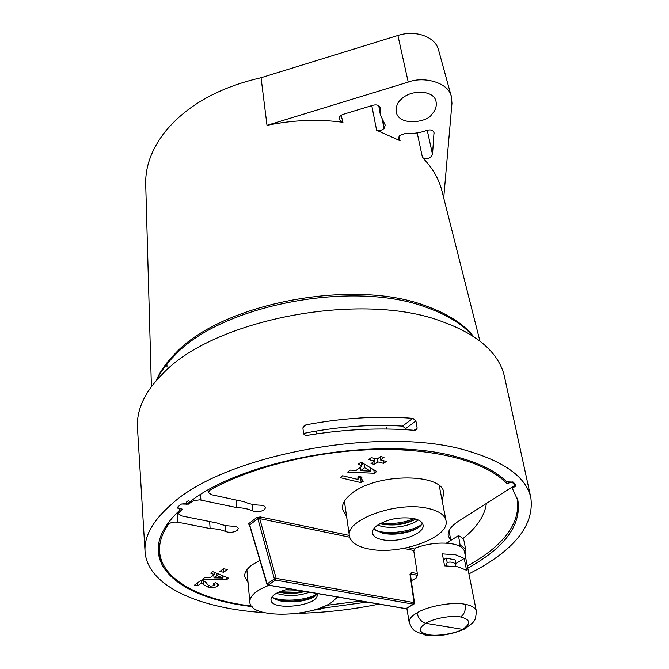 <?xml version="1.0" encoding="UTF-8"?>
<svg xmlns="http://www.w3.org/2000/svg" width="669" height="669" viewBox="0 0 669 669"><rect width="100%" height="100%" fill="white"/><g stroke="black" fill="none" stroke-linecap="round" stroke-linejoin="round"><path stroke-width="1" d="M418.175 519.964C411.56 525.734 392.954 529.288 381.054 526.194L377.617 525.14M415.817 519.085C405.665 524.613 393.949 526.227 380.694 523.936L379.892 523.735M383.245 539.875C399.418 543.052 425.342 533.477 423.017 524.931C422.298 521.753 418.869 519.562 412.723 518.35C399.109 516.744 387.184 519.169 376.948 525.625C373.645 528.15 372.156 530.642 372.491 533.101C373.218 536.446 376.806 538.704 383.245 539.875M422.256 523.091L422.106 523.518C419.731 530.617 396.608 536.789 382.141 533.009L373.603 528.995M370.375 549.266C357.823 547.075 350.84 542.71 349.427 536.162C344.861 520.298 395.672 501.307 426.722 508.131C438.195 510.489 444.617 514.628 445.989 520.541C450.379 537.056 401.208 555.119 370.375 549.266M421.395 524.755C411.468 531.596 388.865 534.849 375.853 530.626M414.236 518.659C403.992 522.84 392.979 524.295 381.196 523.041M417.397 528.209C406.995 532.758 395.538 534.422 383.028 533.21M415.324 519.387C405.28 523.727 394.242 525.357 382.208 524.27M309.471 592.207C298.416 596.188 287.361 596.572 276.297 593.344M305.164 591.463C296.183 593.838 287.394 594.047 278.806 592.082M289.861 588.845C278.312 591.229 272.024 594.749 270.987 599.416L270.995 599.959C271.129 610.989 316.772 606.348 317.265 595.301L317.039 593.495M316.905 593.478L316.78 593.821C314.413 601.406 281.524 605.57 272.726 597.45L272.04 596.823M336.766 596.873C326.012 616.392 249.963 621.183 249.821 602.016L249.796 601.297C250.248 595.427 256.67 590.083 269.055 585.283M316.588 594.206C307.288 599.976 284.843 602.284 273.069 597.726M300.465 590.66L280.938 591.212M314.204 596.572C303.274 601.071 291.166 602.259 277.886 600.118M303.433 591.17C295.154 592.926 287.026 593.194 279.048 591.981M400.572 99.882C397.327 102.7 395.889 106.781 396.265 112.124C399.159 127.026 428.62 121.842 431.547 114.516C435.31 110.828 436.832 106.63 436.113 101.905C434.599 89.822 410.398 88.944 400.572 99.882M137.48 428.051L137.429 427.19C137.078 420.567 138.098 413.768 140.515 406.794C144.303 395.872 151.554 385.043 162.258 374.306C212.307 319.381 362.272 290.455 442.644 321.781C467.857 330.887 485.594 342.787 495.863 357.48C500.086 363.535 502.929 369.798 504.384 376.271L504.568 377.115M405.849 429.699L405.64 428.62L402.546 426.111C370.768 424.146 337.761 426.588 303.517 433.437M252.113 606.649L242.245 605.269C194.503 597.894 159.364 577.932 158.269 550.646C157.692 537.659 164.833 524.203 179.685 510.271L179.994 509.661L178.656 508.164M178.548 508.139L178.564 508.708L177.243 507.771L177.578 507.135L181.148 504.158L188.533 502.929C242.078 458.909 383.178 434.683 458.583 457.437C480.501 463.508 496.549 471.645 506.734 481.839L513.307 482.106L515.941 485.36L515.239 486.38L514.511 483.495L514.879 485.343L512.295 482.215L506.65 483.411C487.216 462.68 438.688 448.615 378.378 449.493C318.101 450.404 251.904 466.678 210.125 490.001L208.26 492.426L211.471 494.742L244.244 501.758C248.483 503.799 253.827 504.953 260.258 505.195C263.435 505.396 265.192 506.232 265.543 507.696L264.347 509.745C260.651 511.877 256.796 512.278 252.79 510.949C248.634 508.958 243.307 507.846 236.809 507.595L199.596 499.852L193.433 500.705L188.415 504.15L181.224 504.016L177.218 507.545L182.11 509.193L178.33 513.667L181.6 515.924L217.149 523.024C221.389 524.931 226.657 525.985 232.971 526.194C236.157 526.378 237.921 527.18 238.256 528.594L237.161 530.458C233.623 532.482 229.868 532.875 225.896 531.638C221.74 529.789 216.48 528.761 210.108 528.552L177.887 522.23C173.58 521.711 170.411 522.439 168.387 524.412C161.99 533.695 159.046 542.634 159.573 551.214C161.212 579.672 200.215 599.859 251.619 606.097M151.395 386.766L145.725 184.811C145.098 166.865 151.562 149.179 165.118 131.743C186.701 105.468 218.688 87.463 261.061 77.721L267.006 125.354C292.863 119.985 318.176 118.973 342.963 122.302L339.116 119.425C338.849 117.142 340.22 115.444 343.214 114.324L373.193 105.192C376.982 104.381 379.34 105.284 380.268 107.885L380.402 115.026L385.285 125.203L384.056 128.448C381.882 130.371 379.398 130.965 376.614 130.229L371.78 105.618M303.517 433.504L302.906 427.917L304.872 425.275L306.452 424.74C343.506 417.832 378.997 415.708 412.907 418.359L415.917 420.968L417.163 428.202L415.775 430.318L414.956 430.368C380.778 427.516 345.012 429.155 307.631 435.293C305.591 435.67 304.219 435.076 303.517 433.504M264.514 612.653C199.663 608.79 146.854 585.985 145.014 551.139C144.161 536.011 153.067 520.323 171.749 504.091C225.068 454.402 384.524 425.041 468.016 450.99C505.363 462.103 526.302 477.641 530.835 497.602C534.263 522.815 517.614 546.088 480.886 567.429L468.927 573.927M399 136.325L400.079 140.741L376.614 130.229M341.148 115.311L342.963 122.302M479.949 341.182L441.992 191.117C439.015 178.999 432.517 167.835 422.49 157.625L417.205 132.905M378.98 604.107C352.521 609.518 325.979 612.587 299.369 613.289M512.981 486.823L513.198 487.668L512.504 488.679L517.948 500.738C521.419 525.19 504.702 547.677 467.79 568.19M367.164 602.083L321.881 608.272L321.781 607.502M320.309 608.43L320.409 609.2L321.881 608.272M320.409 609.2L318.377 609.451M314.137 610.019L318.419 609.752M513.198 487.668L515.239 486.38M443.723 197.949L451.96 103.31L451.416 96.829L438.63 50.2C435.594 36.929 415.926 29.57 397.904 35.465L261.061 77.721M400.079 140.741L398.498 138.767L399.669 135.498L405.631 133.374C412.723 133.925 419.814 132.93 426.897 130.38C430.627 129.368 433.002 130.087 434.014 132.537L432.534 154.397C430.401 158.67 427.056 159.74 422.49 157.625M451.416 96.829C449.317 83.09 424.598 75.773 408.232 82.086L267.006 125.354M380.285 108.863L379.975 107.023M325.903 605.42L360.934 601.013M467.355 566.024C504.142 545.494 520.783 522.991 517.296 498.522L517.187 498.079M188.39 500.613L186.442 502.126M158.277 547.886L158.294 548.337C158.561 554.191 160.284 559.719 163.453 564.92M422.49 632.874C423.87 634.848 425.568 635.592 427.575 635.098C421.855 633.978 418.092 632.765 416.302 631.436C413.986 631.185 411.602 628.149 409.169 622.312L409.169 622.312C408.993 619.026 411.611 615.898 417.013 612.938C426.73 606.273 453.515 601.473 465.206 604.324C471.553 605.437 475.266 607.669 476.328 611.048L476.328 611.048C475.492 621.827 475.358 621.116 463.843 629.412L467.021 627.505M463.634 629.429C450.73 634.714 438.705 636.604 427.575 635.098L428.52 634.714C436.941 636.487 455.363 633.593 462.572 629.353L463.843 629.412M417.013 612.938C418.409 618.574 421.386 622.036 425.927 623.324C417.523 628.659 418.393 632.456 428.52 634.714M443.304 558.95L444.818 559.05M476.328 611.048L464.445 551.423C463.659 548.02 460.004 545.57 453.49 544.081C441.64 541.974 428.971 543.253 415.482 547.936L413.768 550.888L417.59 575.206L416.034 578.225L411.31 580.717M464.219 558.448L455.572 554.785L442.351 553.89L444.601 565.857L457.905 566.81L466.569 570.281L464.219 558.448L455.748 563.607M460.673 616.977C470.608 619.527 471.244 623.65 462.572 629.353L425.927 623.324C432.927 618.524 452.211 614.995 460.673 616.977C464.378 614.226 465.892 610.011 465.206 604.324M455.731 566.426L455.514 565.171M249.545 525.324L248.483 523.827L249.495 525.165M249.529 525.132L248.993 524.839L249.378 525.232M442.192 500.897L443.781 492.794C442.736 473.284 378.286 472.766 352.797 492.702C345.237 498.271 341.792 503.799 342.461 509.293L346.592 516.435M259.89 560.354L252.305 564.711C246.92 568.65 244.377 572.589 244.67 576.536L248.057 582.599M446.348 543.153L458.474 535.635C461.819 537.24 463.726 539.239 464.211 541.622L465.933 551.181C465.457 548.814 463.525 546.841 460.138 545.268L459.11 545.904M458.474 535.635L460.138 545.268M465.223 555.312L465.933 551.181M191.928 501.516L191.852 500.487M188.34 503.055L188.415 504.15M210.033 489.131L210.125 490.001M506.65 483.411L506.207 481.32M178.924 510.965L179.033 512.195M181.951 509.51L181.893 508.9M315.3 609.66L319.071 609.208L322.701 606.917M334.809 599.273L338.221 597.124M449.033 530.718L450.814 540.385L448.238 535.877C447.502 531.035 451.057 526.068 458.884 520.967L514.879 485.343M203.435 584.631L201.678 582.908L197.815 585.751L194.428 585.191L201.21 580.19C204.246 581.018 206.169 582.206 206.972 583.744L208.552 585.434L210.534 586.153L214.54 585.584L214.992 584.949L213.177 584.045L215.61 582.749L218.721 584.53L217.576 586.128C215.251 587.566 212.341 588.043 208.837 587.566L203.435 584.631L203.159 580.759M363.292 481.195L361.218 482.684L340.095 477.616L342.595 475.768L358.024 479.489L358.383 476.32L361.937 477.181L361.628 479.071L363.292 481.195M376.747 471.503L374.322 473.251L347.629 472.055L350.28 470.098L356.167 470.399L361.921 466.176L358.367 464.127L361.068 462.128L376.747 471.503M228.614 578.175L226.774 579.496L202.623 579.145L204.622 577.665L209.957 577.773L214.297 574.579L210.727 573.157L212.759 571.652L228.614 578.175M223.655 572.229L219.733 571.543L223.505 568.775L227.435 569.47L223.655 572.229L223.387 568.867M374.531 461.033L368.694 459.553L371.312 457.621L377.157 459.118L380.678 456.542L383.998 457.404L380.477 459.963L386.256 461.443L383.63 463.349L377.851 461.878L374.364 464.411L371.052 463.575L374.531 461.033L374.096 458.332M455.079 566.334L455.857 564.243C453.515 562.194 450.622 561.609 447.185 562.478L446.34 558.122L443.472 559.869M446.34 558.122L455.129 559.936L455.857 564.243M446.006 565.832L447.185 562.478M168.387 524.412L168.279 522.715M208.101 490.946L207.156 490.737M316.671 431.906L316.847 433.838M385.988 426.939L387.033 429.021M512.178 481.68L512.295 482.215M514.829 485.234L514.453 483.428M448.339 543.303L448.105 542.066M373.754 469.713L374.322 473.251M371.613 468.434L370.133 468.367M360.231 467.907L359.604 467.882M361.319 462.279L361.921 466.176M363.25 463.433L361.678 464.587M364.63 467.731L360.658 470.633L370.576 471.152L364.63 467.731L364.028 463.901M360.165 467.464L360.658 470.633M369.99 467.464L370.576 471.152M361.36 477.365L360.499 477.984L361.218 482.684M360.499 477.984L357.923 477.365M357.806 478.051L358.024 479.489M201.503 580.257L201.678 582.908M197.623 582.833L197.815 585.751M217.35 583.268L217.576 586.128M208.686 585.517L208.837 587.566M205.885 582.515L203.719 580.993M226.599 577.347L226.774 579.496M213.804 574.955L214.021 577.857L223.011 578.041L217.024 575.658L214.021 577.857M214.122 572.212L214.297 574.579M214.966 572.564L214.189 573.132M216.848 573.333L217.024 575.658M222.836 575.8L223.011 578.041M379.992 457.044L380.477 459.963M383.178 460.657L383.63 463.349M380.134 457.889L379.172 457.646M377.375 458.959L377.851 461.878M375.05 458.583L374.23 459.177M373.896 461.501L374.364 464.411M209.64 521.527L210.108 528.552M236.199 500.036L236.809 507.595M249.662 524.906L267.157 583.92L274.39 578.953L257.858 518.692L259.723 518.617L276.155 578.392L414.061 602.618L409.997 574.303L410.908 574.01L410.415 574.311M248.592 523.743L249.721 524.864L257.858 518.692L256.72 517.563L248.483 523.827M256.72 517.563L260.316 516.945L259.723 518.617L349.653 537.215M473.092 336.331C463.09 324.716 447.962 315.233 427.717 307.882C354.537 279.098 220.611 305.014 174.584 355.557C166.522 363.66 160.552 371.889 156.671 380.243M156.061 380.937C159.858 371.747 166.18 362.682 175.027 353.75C220.862 303.375 354.043 277.593 426.889 306.293C448.33 314.121 463.985 324.306 473.861 336.842M323.654 606.499L323.813 607.728M402.546 426.111L412.907 418.359M306.452 424.74L302.898 427.826M414.103 430.301L417.163 428.202M415.917 420.968L405.64 428.62M384.106 128.398L382.919 121.49M382.526 120.838L384.056 128.448M427.223 130.263L432.534 154.397M434.064 133.307L433.771 131.868M408.232 82.086L397.904 35.465M462.756 538.712C476.872 527.515 484.732 515.816 486.346 503.632M260.316 516.945L349.327 535.434M407.647 547.56L414.245 548.931M417.339 573.592L411.477 572.455L409.997 574.303M413.743 550.47L403.599 548.379M275.544 580.098L268.311 585.057L405.907 608.623L413.484 604.191L275.544 580.098L274.39 578.953L276.155 578.392L275.544 580.098M417.607 575.298L410.908 574.01L411.477 572.455M508.557 482.249L508.774 483.252M510.171 482.366L510.079 481.939M186.601 504.459L186.542 503.598M177.218 512.596L177.887 522.23M225.478 525.466L225.896 531.638M200.508 494.709L200.909 500.044M252.255 504.326L252.79 510.949M266.948 584.254L267.784 585.074M249.529 525.265L266.931 584.221L268.169 585.132L405.322 608.614M414.078 603.982L414.496 602.886L414.061 602.618L413.668 604.199L406.518 608.38M344.41 501.215L349.427 536.162M439.274 485.744L445.989 520.541M246.886 569.837L249.821 602.016M158.252 549.951L158.269 550.646M530.835 497.602L504.384 376.271M145.014 551.139L137.429 427.19M517.773 500.061L517.948 500.738M166.849 362.916L167.007 367.08M303.208 426.722L304.872 425.275M378.763 105.719L380.402 115.026M179.994 509.661L179.953 508.423M512.17 487.341L512.504 488.679M177.26 513.198L178.213 512.245M409.169 622.312L406.827 608.205M361.628 479.071L361.31 477.03M214.992 584.949L214.858 583.151M414.496 602.886L410.423 574.579M178.33 513.667L178.163 511.685M208.251 492.426L208.026 490.252"/></g></svg>
